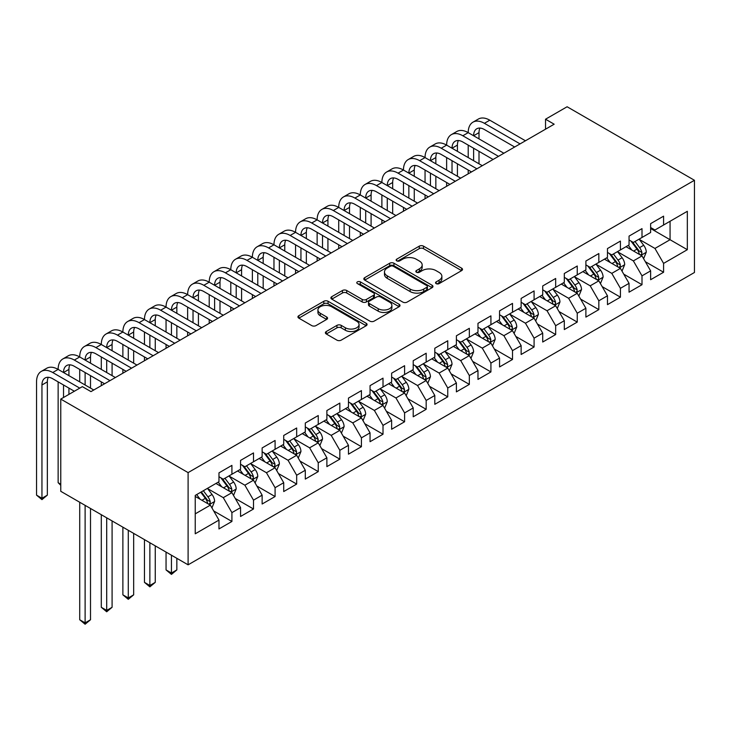 <?xml version="1.0" encoding="UTF-8"?>
<svg xmlns="http://www.w3.org/2000/svg" width="731" height="731" viewBox="0 0 731 731"><rect width="100%" height="100%" fill="white"/><g stroke="black" fill="none" stroke-linecap="round" stroke-linejoin="round"><path stroke-width="1.1" d="M436.16 283.619A2.102 1.215 0 0 0 439.121 283.619L461.636 270.616A2.997 1.727 0 0 0 462.513 269.401A2.997 1.727 0 0 0 461.636 268.176L423.505 246.155A2.997 1.727 0 0 0 419.265 246.155L396.75 259.158A2.102 1.215 0 0 0 396.138 260.008A2.102 1.215 0 0 0 396.75 260.866A2.102 1.215 0 0 0 399.72 260.866L402.635 259.185A9.585 5.537 0 0 1 416.195 259.185L419.366 261.022A9.585 5.537 0 0 1 422.18 264.933A9.585 5.537 0 0 1 419.366 268.844L416.46 270.525A2.102 1.215 0 0 0 415.838 271.384A2.102 1.215 0 0 0 416.46 272.243A2.102 1.215 0 0 0 419.42 272.243L422.335 270.561A9.585 5.537 0 0 1 435.895 270.561L439.075 272.398A9.585 5.537 0 0 1 441.88 276.309A9.585 5.537 0 0 1 439.075 280.22L436.16 281.901A2.102 1.215 0 0 0 435.548 282.76A2.102 1.215 0 0 0 436.16 283.619L436.16 281.901M326.264 331.536A2.997 1.727 0 0 0 325.386 332.751A2.997 1.727 0 0 0 326.264 333.976L336.954 340.153A2.997 1.727 0 0 0 341.194 340.153L366.194 325.724A2.997 1.727 0 0 0 367.072 324.5A2.997 1.727 0 0 0 366.194 323.276L328.064 301.263A2.997 1.727 0 0 0 323.824 301.263L298.824 315.691A2.997 1.727 0 0 0 297.946 316.916A2.997 1.727 0 0 0 298.824 318.14L311.744 325.597A2.997 1.727 0 0 0 315.984 325.597L326.684 319.42A2.997 1.727 0 0 0 327.561 318.204A2.997 1.727 0 0 0 326.684 316.98L320.279 313.279A8.014 4.624 0 0 1 317.93 310.008A8.014 4.624 0 0 1 322.874 305.732A8.014 4.624 0 0 1 331.609 306.737L356.71 321.229A8.014 4.624 0 0 1 359.058 324.5A8.014 4.624 0 0 1 354.115 328.776A8.014 4.624 0 0 1 345.379 327.771L341.194 325.359A2.997 1.727 0 0 0 336.954 325.359L326.264 331.536L326.264 333.976M60.764 399.089L188.105 472.61L188.105 564.825L60.764 491.305L60.764 399.089L82.347 386.635L90.982 391.615L554.162 124.206L545.527 119.217L545.527 129.186M545.527 119.217L567.11 106.763L694.45 180.283L188.105 472.61M402.845 302.113A2.997 1.727 0 0 0 407.085 302.113L432.085 287.685A2.997 1.727 0 0 0 432.962 286.461A2.997 1.727 0 0 0 432.085 285.236L393.945 263.224A2.997 1.727 0 0 0 389.714 263.224L364.714 277.652A2.997 1.727 0 0 0 363.837 278.876A2.997 1.727 0 0 0 364.714 280.101L402.845 302.113M358.245 284.067A2.102 1.215 0 0 1 360.365 284.368L360.365 281.874L399.135 304.26A2.997 1.727 0 0 1 400.012 305.476A2.997 1.727 0 0 1 399.135 306.7L374.135 321.137A2.997 1.727 0 0 1 369.904 321.137L331.764 299.116L331.764 296.676A2.997 1.727 0 0 0 330.887 297.892A2.997 1.727 0 0 0 331.764 299.116M331.764 296.676L342.464 290.499A2.997 1.727 0 0 1 346.704 290.499L362.174 299.427A2.997 1.727 0 0 0 366.405 299.427L373.504 295.324A2.997 1.727 0 0 0 374.382 294.109A2.997 1.727 0 0 0 373.504 292.884L357.404 283.582A2.102 1.215 0 0 1 356.792 282.733A2.102 1.215 0 0 1 358.08 281.609A2.102 1.215 0 0 1 360.365 281.874M188.105 564.825L694.45 272.489L694.45 180.283M650.636 228.501L670.062 239.722L670.062 221.274L687.332 211.305L663.584 225.011L663.584 216.166L650.636 223.64L650.636 232.495L642.001 237.474L642.001 228.629L629.053 236.104L629.053 244.949L620.418 249.938L620.418 241.084L607.47 248.567L607.47 257.413L598.835 262.392L598.835 253.547L585.887 261.022L585.887 269.876L577.252 274.856L577.252 266.011L564.305 273.485L564.305 282.33L555.67 287.32L555.67 278.474L542.722 285.949L542.722 294.794L534.087 299.783L534.087 290.929L521.139 298.412L521.139 307.258L512.504 312.238L512.504 303.392L499.556 310.867L499.556 319.721L490.921 324.701L490.921 315.856L477.973 323.33L477.973 332.176L469.339 337.165L469.339 328.31L456.391 335.794L456.391 344.639L447.756 349.619L447.756 340.774L434.808 348.248L434.808 357.103L426.173 362.083L426.173 353.237L413.216 360.712L413.216 369.557L404.59 374.546L404.59 365.701L391.633 373.175L391.633 382.021L383.007 387.01L383.007 378.155L370.05 385.639L370.05 394.484L361.425 399.464L361.425 390.619L348.468 398.093L348.468 406.948L339.842 411.928L339.842 403.083L326.885 410.557L326.885 419.402L318.25 424.391L318.25 415.546L305.302 423.021L305.302 431.866L296.667 436.846L296.667 428L283.719 435.475L283.719 444.329L275.084 449.309L275.084 440.464L262.137 447.939L262.137 456.784L253.502 461.773L253.502 452.928L240.554 460.402L240.554 469.247L231.919 474.236L231.919 465.382L218.971 472.866L218.971 481.711L195.232 495.417L195.232 533.794L218.971 520.088L210.336 505.139L195.232 496.413M687.332 211.305L687.332 249.691L663.584 263.398L654.949 248.439L639.305 239.402M645.345 261.716L663.584 272.243L663.584 263.398M663.584 272.243L650.636 279.717L650.636 270.872L642.001 275.852L633.366 260.903L617.722 251.866M623.762 274.171L642.001 284.706L642.001 275.852M642.001 284.706L629.053 292.181L629.053 283.336L620.418 288.316L611.783 273.367L596.14 264.33M602.18 286.634L620.418 297.161L620.418 288.316M620.418 297.161L607.47 304.644L607.47 295.79L598.835 300.779L590.2 285.821L574.557 276.793M580.597 299.098L598.835 309.624L598.835 300.779M598.835 309.624L585.887 317.099L585.887 308.254L577.252 313.233L568.617 298.285L552.974 289.248M559.014 311.552L577.252 322.088L577.252 313.233M577.252 322.088L564.305 329.562L564.305 320.717L555.67 325.697L547.035 310.748L531.391 301.711M537.431 324.016L555.67 334.542L555.67 325.697M555.67 334.542L542.722 342.026L542.722 333.172L534.087 338.161L525.452 323.203L509.809 314.175M515.848 336.479L534.087 347.006L534.087 338.161M534.087 347.006L521.139 354.48L521.139 345.635L512.504 350.624L503.869 335.666L488.226 326.629M494.266 348.943L512.504 359.469L512.504 350.624M512.504 359.469L499.556 366.944L499.556 358.099L490.921 363.079L482.286 348.13L466.643 339.093M472.683 361.397L490.921 371.933L490.921 363.079M490.921 371.933L477.973 379.407L477.973 370.562L469.339 375.542L460.704 360.593L445.051 351.556M451.1 373.861L469.339 384.387L469.339 375.542M469.339 384.387L456.391 391.871L456.391 383.017L447.756 388.006L439.121 373.048L423.468 364.02M429.517 386.324L447.756 396.851L447.756 388.006M447.756 396.851L434.808 404.325L434.808 395.48L426.173 400.46L417.538 385.511L401.886 376.474M407.935 398.779L426.173 409.314L426.173 400.46M426.173 409.314L413.216 416.789L413.216 407.944L404.59 412.924L395.955 397.975L380.303 388.938M386.352 411.242L404.59 421.769L404.59 412.924M404.59 421.769L391.633 429.252L391.633 420.398L383.007 425.387L374.373 410.429L358.72 401.401M364.769 423.706L383.007 434.232L383.007 425.387M383.007 434.232L370.05 441.707L370.05 432.862L361.425 437.851L352.79 422.893L337.137 413.856M343.186 436.169L361.425 446.696L361.425 437.851M361.425 446.696L348.468 454.17L348.468 445.325L339.842 450.305L331.207 435.356L315.554 426.319M321.603 448.624L339.842 459.159L339.842 450.305M339.842 459.159L326.885 466.634L326.885 457.789L318.25 462.769L309.624 447.82L293.972 438.783M300.021 461.087L318.25 471.614L318.25 462.769M318.25 471.614L305.302 479.097L305.302 470.243L296.667 475.232L288.041 460.274L272.389 451.246M278.438 473.551L296.667 484.077L296.667 475.232M296.667 484.077L283.719 491.552L283.719 482.707L275.084 487.696L266.459 472.738L250.806 463.701M256.846 486.005L275.084 496.541L275.084 487.696M275.084 496.541L262.137 504.015L262.137 495.17L253.502 500.15L244.876 485.201L229.223 476.164M235.263 498.469L253.502 508.995L253.502 500.15M253.502 508.995L240.554 516.479L240.554 507.625L231.919 512.614L223.284 497.656L207.641 488.628M213.68 510.932L231.919 521.459L231.919 512.614M231.919 521.459L218.971 528.933L218.971 520.088M218.971 476.722L223.284 479.216L231.919 474.236M195.232 513.856L210.336 505.139M240.554 464.267L244.876 466.753L253.502 461.773M223.284 497.656L231.919 492.676L215.947 483.456M240.554 507.625L231.919 492.676M262.137 451.804L266.459 454.298L275.084 449.309M244.876 485.201L253.502 480.212L237.529 470.992M262.137 495.17L253.502 480.212M283.719 439.34L288.041 441.835L296.667 436.846M266.459 472.738L275.084 467.758L259.112 458.529M283.719 482.707L275.084 467.758M305.302 426.886L309.624 429.371L318.25 424.391M288.041 460.274L296.667 455.294L280.695 446.074M305.302 470.243L296.667 455.294M326.885 414.422L331.207 416.917L339.842 411.928M309.624 447.82L318.25 442.831L302.287 433.611M326.885 457.789L318.25 442.831M348.468 401.959L352.79 404.453L361.425 399.464M331.207 435.356L339.842 430.367L323.87 421.147M348.468 445.325L339.842 430.367M370.05 389.495L374.373 391.99L383.007 387.01M352.79 422.893L361.425 417.913L345.452 408.693M370.05 432.862L361.425 417.913M391.633 377.041L395.955 379.526L404.59 374.546M374.373 410.429L383.007 405.449L367.035 396.229M391.633 420.398L383.007 405.449M413.216 364.577L417.538 367.072L426.173 362.083M395.955 397.975L404.59 392.986L388.618 383.766M413.216 407.944L404.59 392.986M434.808 352.114L439.121 354.608L447.756 349.619M417.538 385.511L426.173 380.531L410.201 371.302M434.808 395.48L426.173 380.531M456.391 339.659L460.704 342.145L469.339 337.165M439.121 373.048L447.756 368.068L431.783 358.848M456.391 383.017L447.756 368.068M477.973 327.196L482.286 329.69L490.921 324.701M460.704 360.593L469.339 355.604L453.366 346.384M477.973 370.562L469.339 355.604M499.556 314.732L503.869 317.227L512.504 312.238M482.286 348.13L490.921 343.141L474.949 333.921M499.556 358.099L490.921 343.141M521.139 302.269L525.452 304.763L534.087 299.783M503.869 335.666L512.504 330.686L496.532 321.457M521.139 345.635L512.504 330.686M542.722 289.814L547.035 292.299L555.67 287.32M525.452 323.203L534.087 318.223L518.115 309.003M542.722 333.172L534.087 318.223M564.305 277.351L568.617 279.845L577.252 274.856M547.035 310.748L555.67 305.759L539.697 296.539M564.305 320.717L555.67 305.759M585.887 264.887L590.2 267.382L598.835 262.392M568.617 298.285L577.252 293.305L561.28 284.076M585.887 308.254L577.252 293.305M607.47 252.423L611.783 254.918L620.418 249.938M590.2 285.821L598.835 280.841L582.863 271.621M607.47 295.79L598.835 280.841M629.053 239.969L633.366 242.464L642.001 237.474M611.783 273.367L620.418 268.378L604.446 259.158M629.053 283.336L620.418 268.378M650.636 227.505L654.949 230L663.584 225.011M633.366 260.903L642.001 255.914L626.028 246.694M650.636 270.872L642.001 255.914M654.949 248.439L670.062 239.722L687.332 249.691M437.001 283.911L439.075 282.714A9.585 5.537 0 0 0 441.88 278.803L441.88 276.309M422.18 264.933L422.18 267.427A9.585 5.537 0 0 1 419.366 271.338L417.291 272.535M461.599 270.644L423.505 248.65A2.997 1.727 0 0 0 419.265 248.65L397.591 261.159M432.039 287.703L393.945 265.709A2.997 1.727 0 0 0 389.714 265.709L364.751 280.119M426.785 287.32A2.102 1.215 0 0 0 427.397 286.461A2.102 1.215 0 0 0 426.785 285.602L393.315 266.276A2.102 1.215 0 0 0 390.345 266.276L387.275 268.049A9.585 5.537 0 0 0 384.469 271.969A9.585 5.537 0 0 0 387.275 275.879L410.155 289.092A9.585 5.537 0 0 0 423.715 289.092L426.785 287.32L426.785 289.805A2.102 1.215 0 0 0 427.397 288.955L427.397 286.461M384.469 271.969L384.469 274.454A9.585 5.537 0 0 0 387.275 278.374L387.275 275.879M426.785 289.805L423.715 291.578A9.585 5.537 0 0 1 410.155 291.578L387.275 278.374M331.81 299.143L342.464 292.985L342.464 290.499M374.382 294.109L374.382 296.594A2.997 1.727 0 0 1 373.504 297.819L366.405 301.921A2.997 1.727 0 0 1 362.174 301.921L346.704 292.985A2.997 1.727 0 0 0 342.464 292.985M360.365 284.368L399.099 306.728M378.219 308.692A8.014 4.624 0 0 0 386.955 309.697A8.014 4.624 0 0 0 391.898 305.421A8.014 4.624 0 0 0 389.55 302.15L380.705 297.042A2.997 1.727 0 0 0 376.474 297.042L369.374 301.135A2.997 1.727 0 0 0 368.497 302.36A2.997 1.727 0 0 0 369.374 303.584L378.219 308.692L378.219 311.187A8.014 4.624 0 0 0 386.955 312.183A8.014 4.624 0 0 0 391.898 307.906L391.898 305.421M368.497 302.36L368.497 304.854A2.997 1.727 0 0 0 369.374 306.079L369.374 303.584M378.219 311.187L369.374 306.079M359.058 324.5L359.058 326.995A8.014 4.624 0 0 1 354.115 331.262A8.014 4.624 0 0 1 345.379 330.266L341.194 327.844A2.997 1.727 0 0 0 336.954 327.844L326.3 334.003M317.93 310.008L317.93 312.493A8.014 4.624 0 0 0 320.279 315.765L320.279 313.279M326.647 319.447L320.279 315.765M366.158 325.743L328.064 303.749A2.997 1.727 0 0 0 323.824 303.749L298.869 318.159M643.6 258.683L646.277 252.149A8.087 4.669 -120 0 0 643.691 245.269L639.113 239.147M631.803 250.029L628.322 245.378M626.686 247.078L626.293 246.548M640.475 255.037L641.736 253.913L641.909 252.497A8.087 4.669 -120 0 0 639.598 247.635L635.011 241.513M632.388 241.897L638.053 249.454A4.121 2.376 60 0 1 638.803 250.706L641.909 252.497M630.972 241.075L637.003 249.125A8.087 4.669 60 0 1 639.314 253.995L639.479 254.461M74.361 391.24L52.742 378.759A15.26 8.809 -120 0 0 45.103 378A15.26 8.809 -120 0 0 41.95 384.99L41.95 498.259L36.55 495.143L36.55 381.874A22.889 13.213 60 0 1 41.292 371.394L46.683 368.278A22.889 13.213 60 0 1 58.133 369.411A22.889 13.213 60 0 1 62.875 358.93L68.266 355.814A22.889 13.213 60 0 1 79.716 356.947A22.889 13.213 60 0 1 84.458 346.467L89.849 343.36A22.889 13.213 60 0 1 101.298 344.493A22.889 13.213 60 0 1 106.041 334.012L111.441 330.896A22.889 13.213 60 0 1 122.881 332.029A22.889 13.213 60 0 1 127.623 321.549L133.024 318.433A22.889 13.213 60 0 1 144.464 319.566A22.889 13.213 60 0 1 149.206 309.085L154.606 305.969A22.889 13.213 60 0 1 166.047 307.102A22.889 13.213 60 0 1 170.789 296.631L176.189 293.515A22.889 13.213 60 0 1 187.629 294.648A22.889 13.213 60 0 1 192.372 284.167L197.772 281.051A22.889 13.213 60 0 1 209.212 282.184A22.889 13.213 60 0 1 213.955 271.704L219.355 268.588A22.889 13.213 60 0 1 230.795 269.721A22.889 13.213 60 0 1 235.537 259.24L240.938 256.133A22.889 13.213 60 0 1 252.378 257.266A22.889 13.213 60 0 1 257.12 246.786L262.52 243.67A22.889 13.213 60 0 1 273.97 244.803A22.889 13.213 60 0 1 278.703 234.322L284.103 231.206A22.889 13.213 60 0 1 295.552 232.339A22.889 13.213 60 0 1 300.286 221.858L305.686 218.743A22.889 13.213 60 0 1 317.135 219.876A22.889 13.213 60 0 1 321.878 209.404L327.269 206.288A22.889 13.213 60 0 1 338.718 207.421A22.889 13.213 60 0 1 343.46 196.941L348.851 193.825A22.889 13.213 60 0 1 360.301 194.958A22.889 13.213 60 0 1 365.043 184.477L370.434 181.361A22.889 13.213 60 0 1 381.884 182.494A22.889 13.213 60 0 1 386.626 172.013L392.017 168.898A22.889 13.213 60 0 1 403.466 170.04A22.889 13.213 60 0 1 408.209 159.559L413.6 156.443A22.889 13.213 60 0 1 425.049 157.576A22.889 13.213 60 0 1 429.791 147.095L435.183 143.98A22.889 13.213 60 0 1 446.632 145.113A22.889 13.213 60 0 1 451.374 134.632L456.765 131.516A22.889 13.213 60 0 1 468.215 132.649A22.889 13.213 60 0 1 472.957 122.178L478.348 119.062A22.889 13.213 60 0 1 489.797 120.195L525.452 140.781M472.957 122.178A22.889 13.213 60 0 1 484.406 123.311L520.061 143.888M514.661 147.004L484.406 129.533A15.26 8.809 -120 0 0 476.767 128.784A15.26 8.809 -120 0 0 473.615 135.765L479.006 132.649L479.006 138.881M479.965 128.08A15.26 8.809 -120 0 0 479.006 132.649M473.615 148.229L473.615 160.692M479.006 151.344L479.006 163.808M468.215 173.823L468.215 170.04M468.215 157.576L468.215 145.113M622.017 271.146L624.694 264.613A8.087 4.669 -120 0 0 622.108 257.723L617.521 251.61M610.221 262.493L606.73 257.833M605.104 259.532L604.711 259.002M618.892 267.5L620.144 266.367L620.327 264.96A8.087 4.669 -120 0 0 618.006 260.099L613.428 253.977M610.805 254.351L616.471 261.917A4.121 2.376 60 0 1 617.22 263.169L620.327 264.96M609.389 253.538L615.42 261.588A8.087 4.669 60 0 1 617.732 266.459L617.896 266.925M600.434 283.61L603.112 277.076A8.087 4.669 -120 0 0 600.526 270.187L595.939 264.065M588.638 274.947L585.147 270.296M583.521 271.996L583.128 271.466M597.309 279.955L598.561 278.831L598.744 277.424A8.087 4.669 -120 0 0 596.423 272.553L591.845 266.431M589.223 266.815L594.888 274.372A4.121 2.376 60 0 1 595.637 275.624L598.744 277.424M587.806 265.993L593.837 274.052A8.087 4.669 60 0 1 596.149 278.913L596.313 279.388M451.374 134.632A22.889 13.213 60 0 1 462.814 135.765L468.215 132.649L503.869 153.236M462.814 135.765L498.478 156.352M493.078 159.468L462.814 141.997A15.26 8.809 -120 0 0 455.185 141.238A15.26 8.809 -120 0 0 452.023 148.229L457.423 145.113L457.423 151.344M458.383 140.535A15.26 8.809 -120 0 0 457.423 145.113M452.023 160.692L452.023 173.146M457.423 163.808L457.423 176.262M446.632 186.286L446.632 182.494M446.632 170.04L446.632 157.576M429.791 147.095A22.889 13.213 60 0 1 441.232 148.229L446.632 145.113L482.286 165.699M441.232 148.229L476.895 168.815M471.495 171.931L441.232 154.46A15.26 8.809 -120 0 0 433.602 153.702A15.26 8.809 -120 0 0 430.44 160.692L435.84 157.576L435.84 163.808M436.8 152.998A15.26 8.809 -120 0 0 435.84 157.576M430.44 173.156L430.44 185.61M435.84 176.262L435.84 188.726M425.049 198.75L425.049 194.958M425.049 182.494L425.049 170.04M578.851 296.064L581.529 289.54A8.087 4.669 -120 0 0 578.943 282.65L574.356 276.528M567.055 287.411L563.564 282.76M561.938 284.46L561.545 283.93M575.726 292.418L576.978 291.294L577.161 289.878A8.087 4.669 -120 0 0 574.84 285.017L570.262 278.895M567.64 279.279L573.305 286.835A4.121 2.376 60 0 1 574.054 288.087L577.161 289.878M566.214 278.456L572.254 286.515A8.087 4.669 60 0 1 574.566 291.377L574.73 291.843M557.269 308.528L559.946 301.994A8.087 4.669 -120 0 0 557.36 295.114L552.773 288.992M545.472 299.874L541.982 295.223M540.355 296.923L539.962 296.393M554.144 304.882L555.396 303.758L555.578 302.342A8.087 4.669 -120 0 0 553.257 297.48L548.679 291.358M546.057 291.742L551.722 299.299A4.121 2.376 60 0 1 552.472 300.551L555.578 302.342M544.632 290.92L550.671 298.97A8.087 4.669 60 0 1 552.983 303.84L553.148 304.306M408.209 159.559A22.889 13.213 60 0 1 419.649 160.692L425.049 157.576L460.704 178.163M419.649 160.692L455.303 181.279M449.912 184.395L419.649 166.924A15.26 8.809 -120 0 0 412.019 166.165A15.26 8.809 -120 0 0 408.857 173.146L414.258 170.04L414.258 176.262M415.208 165.462A15.26 8.809 -120 0 0 414.258 170.04M408.857 185.61L408.857 198.074M414.258 188.726L414.258 201.189M403.466 211.204L403.466 207.421M403.466 194.958L403.466 182.494M386.626 172.013A22.889 13.213 60 0 1 398.066 173.146L403.466 170.04L439.121 190.617M398.066 173.146L433.721 193.733M428.329 196.849L398.066 179.378A15.26 8.809 -120 0 0 390.436 178.629A15.26 8.809 -120 0 0 387.275 185.61L392.675 182.494L392.675 188.726M393.625 177.925A15.26 8.809 -120 0 0 392.675 182.494M387.275 198.074L387.275 210.537M392.675 201.189L392.675 213.653M381.884 223.668L381.884 219.876M381.884 207.421L381.884 194.958M535.686 320.991L538.363 314.458A8.087 4.669 -120 0 0 535.777 307.568L531.19 301.446M523.889 312.329L520.399 307.678M518.772 309.377L518.37 308.847M532.561 317.345L533.813 316.212L533.995 314.805A8.087 4.669 -120 0 0 531.675 309.935L527.097 303.822M524.474 304.197L530.139 311.762A4.121 2.376 60 0 1 530.889 313.014L533.995 314.805M523.049 303.374L529.089 311.433A8.087 4.669 60 0 1 531.4 316.295L531.565 316.77M365.043 184.477A22.889 13.213 60 0 1 376.483 185.61L381.884 182.494L417.538 203.081M376.483 185.61L412.138 206.197M406.747 209.313L376.483 191.842A15.26 8.809 -120 0 0 368.853 191.083A15.26 8.809 -120 0 0 365.692 198.074L371.092 194.958L371.092 201.189M372.042 190.38A15.26 8.809 -120 0 0 371.092 194.958M365.692 210.537L365.692 222.992M371.092 213.653L371.092 226.107M360.301 236.131L360.301 232.339M360.301 219.876L360.301 207.421M514.103 333.446L516.771 326.921A8.087 4.669 -120 0 0 514.195 320.032L509.608 313.91M502.307 324.792L498.816 320.141M497.19 321.841L496.788 321.311M510.978 329.8L512.23 328.676L512.413 327.269A8.087 4.669 -120 0 0 510.092 322.398L505.505 316.276M502.891 316.66L508.557 324.217A4.121 2.376 60 0 1 509.306 325.469L512.413 327.269M501.466 315.838L507.506 323.897A8.087 4.669 60 0 1 509.818 328.758L509.982 329.224M343.46 196.941A22.889 13.213 60 0 1 354.9 198.074L360.301 194.958L395.955 215.544M354.9 198.074L390.555 218.66M385.164 221.776L354.9 204.305A15.26 8.809 -120 0 0 347.271 203.547A15.26 8.809 -120 0 0 344.109 210.537L349.509 207.421L349.509 213.653M350.46 202.843A15.26 8.809 -120 0 0 349.509 207.421M344.109 222.992L344.109 235.455M349.509 226.107L349.509 238.571M338.718 248.586L338.718 244.803M338.718 232.339L338.718 219.876M492.52 345.909L495.189 339.376A8.087 4.669 -120 0 0 492.612 332.495L488.025 326.373M480.724 337.256L477.233 332.605M475.607 334.305L475.205 333.775M489.395 342.263L490.647 341.139L490.83 339.723A8.087 4.669 -120 0 0 488.509 334.862L483.922 328.74M481.309 329.124L486.974 336.68A4.121 2.376 60 0 1 487.723 337.932L490.83 339.723M479.883 328.301L485.923 336.351A8.087 4.669 60 0 1 488.235 341.222L488.399 341.688M321.878 209.404A22.889 13.213 60 0 1 333.318 210.537L338.718 207.421L374.373 228.008M333.318 210.537L368.972 231.115M363.581 234.231L333.318 216.769A15.26 8.809 -120 0 0 325.688 216.011A15.26 8.809 -120 0 0 322.526 222.992L327.927 219.876L327.927 226.107M328.877 215.307A15.26 8.809 -120 0 0 327.927 219.876M322.526 235.455L322.526 247.919M327.927 238.571L327.927 251.035M317.135 261.049L317.135 257.266M317.135 244.803L317.135 232.339M470.938 358.373L473.606 351.839A8.087 4.669 -120 0 0 471.029 344.95L466.442 338.837M459.141 349.72L455.651 345.059M454.024 346.759L453.622 346.229M467.813 354.727L469.064 353.594L469.247 352.187A8.087 4.669 -120 0 0 466.926 347.326L462.339 341.203M459.726 341.578L465.391 349.144A4.121 2.376 60 0 1 466.14 350.396L469.247 352.187M458.3 340.765L464.34 348.815A8.087 4.669 60 0 1 466.652 353.685L466.817 354.151M300.286 221.858A22.889 13.213 60 0 1 311.735 222.992L317.135 219.876L352.79 240.462M311.735 222.992L347.389 243.578M341.998 246.694L311.735 229.223A15.26 8.809 -120 0 0 304.105 228.474A15.26 8.809 -120 0 0 300.944 235.455L306.344 232.339L306.344 238.571M307.294 227.761A15.26 8.809 -120 0 0 306.344 232.339M300.944 247.919L300.944 260.382M306.344 251.035L306.344 263.489M295.552 273.513L295.552 269.721M295.552 257.266L295.552 244.803M449.355 370.836L452.023 364.303A8.087 4.669 -120 0 0 449.446 357.413L444.859 351.291M437.549 362.174L434.068 357.523M432.441 359.223L432.039 358.693M446.23 367.19L447.482 366.057L447.655 364.65A8.087 4.669 -120 0 0 445.343 359.78L440.756 353.658M438.143 354.042L443.808 361.598A4.121 2.376 60 0 1 444.558 362.85L447.655 364.65M436.718 353.219L442.758 361.278A8.087 4.669 60 0 1 445.069 366.14L445.234 366.615M278.703 234.322A22.889 13.213 60 0 1 290.152 235.455L295.552 232.339L331.207 252.926M290.152 235.455L325.807 256.042M320.416 259.158L290.152 241.687A15.26 8.809 -120 0 0 282.522 240.928A15.26 8.809 -120 0 0 279.361 247.919L284.761 244.803L284.761 251.035M285.711 240.225A15.26 8.809 -120 0 0 284.761 244.803M279.361 260.382L279.361 272.837M284.761 263.489L284.761 275.952M273.97 285.976L273.97 282.184M273.97 269.721L273.97 257.266M427.772 383.291L430.44 376.767A8.087 4.669 -120 0 0 427.863 369.877L423.276 363.755M415.966 374.637L412.485 369.987M410.859 371.686L410.456 371.156M424.647 379.645L425.899 378.521L426.072 377.105A8.087 4.669 -120 0 0 423.761 372.243L419.174 366.121M416.56 366.505L422.226 374.062A4.121 2.376 60 0 1 422.975 375.314L426.072 377.105M415.135 365.683L421.175 373.742A8.087 4.669 60 0 1 423.487 378.603L423.651 379.069M257.12 246.786A22.889 13.213 60 0 1 268.569 247.919L273.97 244.803L309.624 265.39M268.569 247.919L304.224 268.505M298.833 271.621L268.569 254.15A15.26 8.809 -120 0 0 260.94 253.392A15.26 8.809 -120 0 0 257.778 260.382L263.178 257.266L263.178 263.489M264.129 252.688A15.26 8.809 -120 0 0 263.178 257.266M257.778 272.837L257.778 285.3M263.178 275.952L263.178 288.416M252.378 298.431L252.378 294.648M252.378 282.184L252.378 269.721M406.18 395.754L408.857 389.221A8.087 4.669 -120 0 0 406.281 382.34L401.694 376.218M394.384 387.101L390.902 382.45M389.276 384.15L388.874 383.62M403.064 392.108L404.316 390.984L404.49 389.568A8.087 4.669 -120 0 0 402.178 384.707L397.591 378.585M394.978 378.969L400.643 386.525A4.121 2.376 60 0 1 401.383 387.777L404.49 389.568M393.552 378.146L399.592 386.196A8.087 4.669 60 0 1 401.904 391.067L402.068 391.533M235.537 259.24A22.889 13.213 60 0 1 246.987 260.382L252.378 257.266L288.041 277.844M246.987 260.382L282.641 280.96M277.25 284.076L246.987 266.605A15.26 8.809 -120 0 0 239.357 265.856A15.26 8.809 -120 0 0 236.195 272.837L241.586 269.721L241.586 275.952M242.546 265.152A15.26 8.809 -120 0 0 241.586 269.721M236.195 285.3L236.195 297.764M241.586 288.416L241.586 300.88M230.795 310.894L230.795 307.102M230.795 294.648L230.795 282.184M384.597 408.218L387.275 401.685A8.087 4.669 -120 0 0 384.698 394.795L380.111 388.673M372.801 399.555L369.319 394.904M367.693 396.604L367.291 396.074M381.481 404.572L382.733 403.439L382.907 402.032A8.087 4.669 -120 0 0 380.595 397.161L376.008 391.048M373.395 391.423L379.051 398.989A4.121 2.376 60 0 1 379.8 400.241L382.907 402.032M371.969 390.601L378 398.66A8.087 4.669 60 0 1 380.321 403.521L380.485 403.996M213.955 271.704A22.889 13.213 60 0 1 225.404 272.837L230.795 269.721L266.459 290.308M225.404 272.837L261.058 293.423M255.658 296.539L225.404 279.068A15.26 8.809 -120 0 0 217.774 278.31A15.26 8.809 -120 0 0 214.612 285.3L220.004 282.184L220.004 288.416M220.963 277.606A15.26 8.809 -120 0 0 220.004 282.184M214.612 297.764L214.612 310.218M220.004 300.88L220.004 313.334M209.212 323.358L209.212 319.566M209.212 307.102L209.212 294.648M363.015 420.672L365.692 414.148A8.087 4.669 -120 0 0 363.115 407.258L358.528 401.136M351.218 412.019L347.737 407.368M346.11 409.068L345.708 408.538M359.899 417.026L361.151 415.902L361.324 414.495A8.087 4.669 -120 0 0 359.012 409.625L354.425 403.503M351.812 403.887L357.468 411.443A4.121 2.376 60 0 1 358.217 412.695L361.324 414.495M350.387 403.064L356.417 411.124A8.087 4.669 60 0 1 358.738 415.985L358.903 416.451M192.372 284.167A22.889 13.213 60 0 1 203.821 285.3L209.212 282.184L244.867 302.771M203.821 285.3L239.476 305.887M234.075 309.003L203.821 291.532A15.26 8.809 -120 0 0 196.191 290.774A15.26 8.809 -120 0 0 193.03 297.764L198.421 294.648L198.421 300.88M199.38 290.07A15.26 8.809 -120 0 0 198.421 294.648M193.03 310.218L193.03 322.682M198.421 313.334L198.421 325.798M187.629 335.812L187.629 332.029M187.629 319.566L187.629 307.102M341.432 433.136L344.109 426.612A8.087 4.669 -120 0 0 341.532 419.722L336.945 413.6M329.635 424.483L326.154 419.832M324.518 421.531L324.125 421.001M338.316 429.49L339.568 428.366L339.741 426.95A8.087 4.669 -120 0 0 337.43 422.089L332.843 415.966M330.229 416.35L335.885 423.907A4.121 2.376 60 0 1 336.635 425.159L339.741 426.95M328.804 415.528L334.835 423.578A8.087 4.669 60 0 1 337.155 428.448L337.32 428.914M170.789 296.631A22.889 13.213 60 0 1 182.238 297.764L187.629 294.648L223.284 315.235M182.238 297.764L217.893 318.35M212.493 321.457L182.238 303.995A15.26 8.809 -120 0 0 174.608 303.237A15.26 8.809 -120 0 0 171.447 310.218L176.838 307.102L176.838 313.334M177.797 302.533A15.26 8.809 -120 0 0 176.838 307.102M171.447 322.682L171.447 335.145M176.838 325.798L176.838 338.261M166.047 348.276L166.047 344.493M166.047 332.029L166.047 319.566M319.849 445.599L322.526 439.066A8.087 4.669 -120 0 0 319.95 432.176L315.363 426.063M308.053 436.946L304.571 432.286M302.936 433.986L302.543 433.456M316.733 441.953L317.985 440.82L318.159 439.413A8.087 4.669 -120 0 0 315.847 434.552L311.26 428.43M308.646 428.805L314.303 436.37A4.121 2.376 60 0 1 315.052 437.622L318.159 439.413M307.221 427.991L313.252 436.041A8.087 4.669 60 0 1 315.573 440.912L315.737 441.378M149.206 309.085A22.889 13.213 60 0 1 160.656 310.218L166.047 307.102L201.701 327.689M160.656 310.218L196.31 330.805M190.91 333.921L160.656 316.45A15.26 8.809 -120 0 0 153.026 315.701A15.26 8.809 -120 0 0 149.864 322.682L155.255 319.566L155.255 325.798M156.215 314.988A15.26 8.809 -120 0 0 155.255 319.566M149.864 335.145L149.864 347.609M155.255 338.261L155.255 350.716M144.464 360.739L144.464 356.947M144.464 344.493L144.464 332.029M298.266 458.063L300.944 451.53A8.087 4.669 -120 0 0 298.367 444.64L293.78 438.518M286.47 449.401L282.988 444.75M281.353 446.449L280.96 445.919M295.15 454.417L296.402 453.284L296.576 451.877A8.087 4.669 -120 0 0 294.264 447.006L289.677 440.884M287.064 441.268L292.72 448.825A4.121 2.376 60 0 1 293.469 450.077L296.576 451.877M285.638 440.446L291.669 448.505A8.087 4.669 60 0 1 293.99 453.366L294.154 453.841M171.447 555.204L171.447 573.031L176.838 569.915L176.838 558.32M176.838 569.915L171.447 574.402L166.047 569.915L166.047 552.088M166.047 569.915L171.447 573.031L171.447 574.402M127.623 321.549A22.889 13.213 60 0 1 139.073 322.682L144.464 319.566L180.118 340.153M139.073 322.682L174.727 343.268M169.327 346.384L139.073 328.913A15.26 8.809 -120 0 0 131.443 328.155A15.26 8.809 -120 0 0 128.281 335.145L133.672 332.029L133.672 338.261M134.632 327.451A15.26 8.809 -120 0 0 133.672 332.029M128.281 347.609L128.281 360.063M133.672 350.716L133.672 363.179M122.881 373.203L122.881 369.411M122.881 356.947L122.881 344.493M276.683 470.517L279.361 463.993A8.087 4.669 -120 0 0 276.775 457.103L272.197 450.981M264.887 461.864L261.406 457.213M259.77 458.913L259.377 458.383M273.568 466.871L274.819 465.748L274.993 464.331A8.087 4.669 -120 0 0 272.681 459.47L268.094 453.348M265.472 453.732L271.137 461.288A4.121 2.376 60 0 1 271.886 462.54L274.993 464.331M264.055 452.909L270.086 460.969A8.087 4.669 60 0 1 272.407 465.83L272.572 466.296M149.864 542.74L149.864 585.485L155.255 582.369L155.255 545.856M155.255 582.369L149.864 586.856L144.464 582.369L144.464 539.633M144.464 582.369L149.864 585.485L149.864 586.856M106.041 334.012A22.889 13.213 60 0 1 117.49 335.145L122.881 332.029L158.536 352.616M117.49 335.145L153.144 355.732M147.744 358.848L117.49 341.377A15.26 8.809 -120 0 0 109.86 340.619A15.26 8.809 -120 0 0 106.699 347.609L112.09 344.493L112.09 350.716M113.049 339.915A15.26 8.809 -120 0 0 112.09 344.493M106.699 360.063L106.699 372.527M112.09 363.179L112.09 375.643M101.298 385.657L101.298 381.874M101.298 369.411L101.298 356.947M255.101 482.981L257.778 476.448A8.087 4.669 -120 0 0 255.192 469.567L250.614 463.445M243.304 474.328L239.823 469.677M238.187 471.376L237.794 470.846M251.985 479.335L253.237 478.211L253.41 476.795A8.087 4.669 -120 0 0 251.099 471.934L246.511 465.811M243.889 466.195L249.554 473.752A4.121 2.376 60 0 1 250.304 475.004L253.41 476.795M242.473 465.373L248.503 473.423A8.087 4.669 60 0 1 250.824 478.293L250.98 478.759M128.281 530.286L128.281 597.949L133.672 594.833L133.672 533.402M133.672 594.833L128.281 599.319L122.881 594.833L122.881 527.17M122.881 594.833L128.281 597.949L128.281 599.319M84.458 346.467A22.889 13.213 60 0 1 95.907 347.609L101.298 344.493L136.953 365.071M95.907 347.609L131.562 368.186M126.161 371.302L95.907 353.831A15.26 8.809 -120 0 0 88.277 353.082A15.26 8.809 -120 0 0 85.116 360.063L90.507 356.947L90.507 363.179M91.466 352.379A15.26 8.809 -120 0 0 90.507 356.947M85.116 372.527L85.116 384.99M90.507 375.643L90.507 388.106M79.716 381.874L79.716 369.411M233.518 495.444L236.195 488.911A8.087 4.669 -120 0 0 233.609 482.021L229.031 475.899M221.721 486.791L218.24 482.131M216.604 483.831L216.212 483.301M230.393 491.799L231.654 490.665L231.828 489.258A8.087 4.669 -120 0 0 229.516 484.388L224.929 478.275M222.306 478.65L227.971 486.216A4.121 2.376 60 0 1 228.721 487.467L231.828 489.258M220.89 477.827L226.921 485.887A8.087 4.669 60 0 1 229.242 490.748L229.397 491.223M106.699 517.822L106.699 610.412L112.09 607.297L112.09 520.938M112.09 607.297L106.699 611.783L101.298 607.297L101.298 514.706M101.298 607.297L106.699 610.412L106.699 611.783M62.875 358.93A22.889 13.213 60 0 1 74.324 360.063L79.716 356.947L115.37 377.534M74.324 360.063L109.979 380.65M104.579 383.766L74.324 366.295A15.26 8.809 -120 0 0 66.685 365.537A15.26 8.809 -120 0 0 63.533 372.527L68.924 369.411L68.924 375.643M69.884 364.833A15.26 8.809 -120 0 0 68.924 369.411M63.533 384.99L63.533 397.5M68.924 388.106L68.924 394.384M60.764 484.205L58.133 482.679L58.133 381.874M58.133 482.679L60.764 485.32M211.935 507.899L214.612 501.375A8.087 4.669 -120 0 0 212.027 494.485L207.449 488.363M200.139 499.246L196.657 494.595M208.81 504.253L210.071 503.129L210.245 501.722A8.087 4.669 -120 0 0 207.933 496.852L203.346 490.729M201.317 491.899L206.389 498.67A4.121 2.376 60 0 1 207.138 499.922L210.245 501.722M200.751 492.228L205.338 498.35A8.087 4.669 60 0 1 207.65 503.211L207.814 503.677M85.116 505.359L85.116 622.867L90.507 619.751L90.507 508.474M90.507 619.751L85.116 624.237L79.716 619.751L79.716 502.243M79.716 619.751L85.116 622.867L85.116 624.237M41.292 371.394A22.889 13.213 60 0 1 52.742 372.527L58.133 369.411L93.787 389.998M52.742 372.527L79.761 388.124M48.301 377.297A15.26 8.809 -120 0 0 47.341 381.874L47.341 495.143L41.95 498.259L41.95 499.629L36.55 495.143M47.341 495.143L41.95 499.629M439.075 282.714L439.075 280.22M416.46 272.243L416.46 270.525M419.366 271.338L419.366 268.844M396.75 260.866L396.75 259.158M419.265 248.65L419.265 246.155M423.505 248.65L423.505 246.155M461.636 270.616L461.636 268.176M364.714 280.101L364.714 277.652M389.714 265.709L389.714 263.224M393.945 265.709L393.945 263.224M432.085 287.685L432.085 285.236M410.155 291.578L410.155 289.092M423.715 291.578L423.715 289.092M346.704 292.985L346.704 290.499M362.174 301.921L362.174 299.427M366.405 301.921L366.405 299.427M373.504 297.819L373.504 295.324M399.135 306.7L399.135 304.26M336.954 327.844L336.954 325.359M341.194 327.844L341.194 325.359M345.379 330.266L345.379 327.771M326.684 319.42L326.684 316.98M298.824 318.14L298.824 315.691M323.824 303.749L323.824 301.263M328.064 303.749L328.064 301.263M366.194 325.724L366.194 323.276M640.986 255.329L646.222 252.314M639.598 247.635L643.691 245.269M633.622 251.08L637.003 249.125M489.797 120.195L484.406 123.311M619.404 267.793L624.639 264.768M618.006 260.099L622.108 257.723M612.039 263.544L615.42 261.588M597.821 280.256L603.057 277.232M596.423 272.553L600.526 270.187M590.456 275.998L593.837 274.052M576.238 292.711L581.474 289.695M574.84 285.017L578.943 282.65M568.873 288.462L572.254 286.515M554.655 305.174L559.891 302.15M553.257 297.48L557.36 295.114M547.291 300.925L550.671 298.97M533.073 317.638L538.308 314.613M531.675 309.935L535.777 307.568M525.708 313.389L529.089 311.433M511.49 330.101L516.726 327.077M510.092 322.398L514.195 320.032M504.125 325.843L507.506 323.897M489.907 342.556L495.143 339.54M488.509 334.862L492.612 332.495M482.542 338.307L485.923 336.351M468.324 355.019L473.56 351.995M466.926 347.326L471.029 344.95M460.959 350.77L464.34 348.815M446.742 367.483L451.977 364.458M445.343 359.78L449.446 357.413M439.377 363.225L442.758 361.278M425.159 379.937L430.395 376.922M423.761 372.243L427.863 369.877M417.794 375.688L421.175 373.742M403.576 392.401L408.803 389.376M402.178 384.707L406.281 382.34M396.211 388.152L399.592 386.196M381.993 404.864L387.22 401.84M380.595 397.161L384.698 394.795M374.628 400.615L378 398.66M360.41 417.328L365.637 414.303M359.012 409.625L363.115 407.258M353.046 413.07L356.417 411.124M338.828 429.782L344.054 426.767M337.43 422.089L341.532 419.722M331.463 425.533L334.835 423.578M317.236 442.246L322.472 439.221M315.847 434.552L319.95 432.176M309.88 437.997L313.252 436.041M295.653 454.709L300.889 451.685M294.264 447.006L298.367 444.64M288.288 450.451L291.669 448.505M274.07 467.164L279.306 464.148M272.681 459.47L276.775 457.103M266.705 462.915L270.086 460.969M252.487 479.627L257.723 476.603M251.099 471.934L255.192 469.567M245.123 475.378L248.503 473.423M230.905 492.091L236.14 489.066M229.516 484.388L233.609 482.021M223.54 487.842L226.921 485.887M209.322 504.554L214.558 501.53M207.933 496.852L212.027 494.485M201.957 500.296L205.338 498.35M47.341 381.874L41.95 384.99"/></g></svg>
